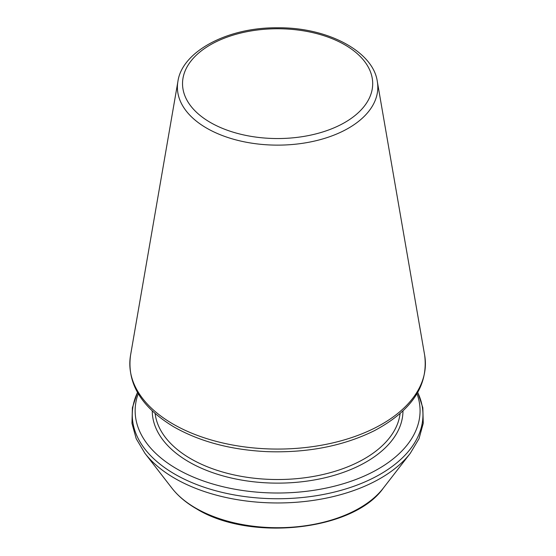 <?xml version="1.0" encoding="UTF-8"?>
<svg xmlns="http://www.w3.org/2000/svg" width="556" height="556" viewBox="0 0 556 556"><rect width="100%" height="100%" fill="white"/><g stroke="black" fill="none" stroke-linecap="round" stroke-linejoin="round"><path stroke-width="0.83" d="M138.229 393.731A142.461 82.253 0 0 0 176.871 468.916A142.461 82.253 0 0 0 345.533 483.06A142.461 82.253 0 0 0 416.986 393.731M206.756 128.186A100.205 57.852 0 0 0 320.513 139.563A100.205 57.852 0 0 0 377.315 81.53C373.305 51.569 327.553 27.112 277.395 27.8C227.383 27.251 181.909 51.659 177.899 81.53A100.205 57.852 0 0 0 206.756 128.186M210.376 122.466A95.083 54.898 0 0 0 369.455 97.856A95.083 54.898 0 0 0 253.001 30.622A95.083 54.898 0 0 0 210.376 122.466M173.104 424.075A147.792 85.325 0 0 0 340.891 440.852A147.792 85.325 0 0 0 424.666 355.263C428.495 385.614 411.683 410.78 374.223 430.768C343.386 445.968 307.843 452.938 267.596 451.667C231.435 450.006 200.278 441.805 174.139 427.05C141.314 407.326 126.782 383.397 130.549 355.263A147.792 85.325 0 0 0 173.104 424.075M155.138 413.601A122.772 70.883 0 0 0 190.798 458.769A122.772 70.883 0 0 0 320.597 475.039A122.772 70.883 0 0 0 400.084 413.601M152.254 410.974A125.357 72.377 0 0 0 188.97 461.932A125.357 72.377 0 0 0 325.406 477.667A125.357 72.377 0 0 0 402.968 410.974M137.513 392.487A145.338 83.914 0 0 0 174.834 474.164A145.338 83.914 0 0 0 350.76 487.334A145.338 83.914 0 0 0 417.709 392.487M171.936 488.161A115.759 66.838 0 0 0 195.754 508.135A115.759 66.838 0 0 0 383.286 488.161C353.477 530.806 249.72 541.843 196.476 508.809C186.211 502.874 178.031 495.987 171.936 488.161L144.928 453.307A145.338 83.914 0 0 0 174.834 478.382A145.338 83.914 0 0 0 410.286 453.307L419.022 438.691L423.255 423.311L422.824 407.701L417.744 392.418M177.899 81.53L130.549 355.263M377.315 81.53L424.666 355.263M144.928 453.307L136.199 438.691L131.967 423.311L132.397 407.701L137.471 392.418M383.286 488.161L410.286 453.307"/></g></svg>
